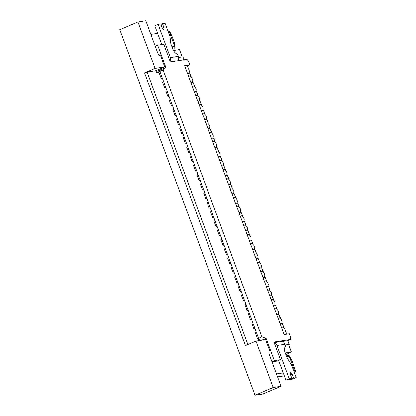 <?xml version="1.0" encoding="UTF-8"?>
<svg xmlns="http://www.w3.org/2000/svg" width="416" height="416" viewBox="0 0 416 416"><rect width="100%" height="100%" fill="white"/><g stroke="black" fill="none" stroke-linecap="round" stroke-linejoin="round"><path stroke-width="0.62" d="M165.781 87.474L164.632 87.61L165.625 87.053L166.998 90.766L166.005 91.317L168.064 96.886L169.052 96.33L170.425 100.038L169.437 100.594L171.496 106.158L172.484 105.607L173.857 109.314L172.869 109.871L174.928 115.435L175.916 114.884L177.289 118.591L176.301 119.148L178.36 124.712L179.348 124.155L180.721 127.868L179.733 128.424L181.787 133.988L182.78 133.432L184.153 137.145L183.16 137.701L185.219 143.265L186.212 142.709L187.585 146.422L186.592 146.973L188.651 152.542L189.644 151.986L191.017 155.698L190.024 156.25L192.083 161.819L193.076 161.262L194.444 164.97L193.456 165.526L195.515 171.09L196.503 170.539L197.876 174.247L196.888 174.803L198.947 180.367L199.935 179.816L201.308 183.524L200.32 184.08L202.379 189.644L203.367 189.088L204.74 192.8L203.752 193.357L205.811 198.921L206.799 198.364L208.172 202.077L207.178 202.634L209.238 208.198L210.231 207.641L211.604 211.354L210.61 211.905L212.67 217.474L213.663 216.918L215.036 220.631L214.042 221.182L216.102 226.751L217.095 226.195L218.468 229.902L217.474 230.459L219.534 236.023L220.522 235.472L221.894 239.179L220.906 239.736L222.966 245.3L223.954 244.748L225.326 248.456L224.338 249.012L226.398 254.576L227.386 254.02L228.758 257.733L227.77 258.289L229.83 263.853L230.818 263.297L232.19 267.01L231.202 267.566L233.256 273.13L234.25 272.574L235.622 276.286L234.629 276.838L236.688 282.407L237.682 281.85L239.054 285.563L238.061 286.114L240.12 291.684L241.114 291.127L242.486 294.835L241.493 295.391L243.552 300.955L244.546 300.404L245.918 304.112L244.925 304.668L246.984 310.232L247.972 309.681L249.345 313.388L248.357 313.945L250.416 319.509L251.404 318.952L252.777 322.665L251.789 323.222L253.848 328.786L254.836 328.229L256.209 331.942L255.221 332.498L257.676 339.139L260.868 340.356M164.632 87.61L162.573 82.04L163.566 81.489L162.193 77.776L159.838 71.417L158.746 71.692L160.95 69.592L156.172 71.625M188.786 76.934L190.502 76.669L192.062 78.385L192.748 80.241L192.561 82.233L190.845 82.498M169.213 96.751L168.064 96.886M192.218 86.206L193.934 85.94L195.494 87.662L196.18 89.518L195.993 91.51L194.277 91.775M172.64 106.028L171.496 106.158M195.65 95.482L197.366 95.217L198.926 96.938L199.612 98.795L199.425 100.786L197.709 101.052M176.072 115.305L174.928 115.435M199.077 104.759L200.798 104.494L202.358 106.215L203.044 108.072L202.857 110.058L201.136 110.323M179.504 124.582L178.36 124.712M202.509 114.036L204.23 113.771L205.79 115.492L206.476 117.348L206.289 119.335L204.568 119.6M182.936 133.858L181.787 133.988M205.941 123.313L207.662 123.048L209.222 124.769L209.908 126.625L209.721 128.612L208 128.877M186.368 143.135L185.219 143.265M209.373 132.59L211.094 132.324L212.654 134.046L213.34 135.897L213.153 137.888L211.432 138.154M189.8 152.407L188.651 152.542M212.805 141.866L214.526 141.601L216.086 143.317L216.772 145.174L216.58 147.165L214.864 147.43M193.232 161.684L192.083 161.819M216.237 151.138L217.953 150.873L219.513 152.594L220.199 154.45L220.012 156.442L218.296 156.707M196.659 170.96L195.515 171.09M219.669 160.415L221.385 160.15L222.945 161.871L223.631 163.727L223.444 165.719L221.728 165.984M200.091 180.237L198.947 180.367M223.101 169.692L224.817 169.426L226.377 171.148L227.063 173.004L226.876 174.99L225.155 175.256M203.523 189.514L202.379 189.644M226.528 178.968L228.249 178.703L229.809 180.424L230.495 182.281L230.308 184.267L228.587 184.532M206.955 198.791L205.811 198.921M229.96 188.245L231.681 187.98L233.241 189.701L233.927 191.558L233.74 193.544L232.019 193.809M210.387 208.068L209.238 208.198M233.392 197.522L235.113 197.257L236.673 198.978L237.359 200.829L237.172 202.821L235.451 203.086M213.819 217.339L212.67 217.474M236.824 206.799L238.545 206.534L240.105 208.25L240.791 210.106L240.604 212.098L238.883 212.363M217.251 226.616L216.102 226.751M240.256 216.07L241.977 215.805L243.537 217.526L244.218 219.383L244.031 221.374L242.315 221.64M220.683 235.893L219.534 236.023M243.688 225.347L245.404 225.082L246.964 226.803L247.65 228.66L247.463 230.651L245.747 230.916M224.11 245.17L222.966 245.3M247.12 234.624L248.836 234.359L250.396 236.08L251.082 237.936L250.895 239.923L249.179 240.188M227.542 254.446L226.398 254.576M250.552 243.901L252.268 243.636L253.828 245.357L254.514 247.213L254.327 249.2L252.606 249.465M230.974 263.723L229.83 263.853M253.978 253.178L255.7 252.912L257.26 254.634L257.946 256.49L257.759 258.476L256.038 258.742M234.406 273L233.256 273.13M257.41 262.454L259.132 262.189L260.692 263.91L261.378 265.762L261.191 267.753L259.47 268.018M237.838 282.272L236.688 282.407M260.842 271.731L262.564 271.466L264.124 273.182L264.81 275.038L264.623 277.03L262.902 277.295M241.27 291.548L240.12 291.684M264.274 281.003L265.996 280.738L267.556 282.459L268.242 284.315L268.055 286.307L266.334 286.572M244.702 300.825L243.552 300.955M267.706 290.28L269.422 290.014L270.982 291.736L271.669 293.592L271.482 295.584L269.766 295.849M248.134 310.102L246.984 310.232M271.138 299.556L272.854 299.291L274.414 301.012L275.101 302.869L274.914 304.855L273.198 305.12M251.56 319.379L250.416 319.509M274.57 308.833L276.286 308.568L277.846 310.289L278.533 312.146L278.346 314.132L276.63 314.397M254.992 328.656L253.848 328.786M277.997 318.11L279.718 317.845L281.278 319.566L281.965 321.422L281.778 323.409L280.056 323.674M155.241 46.254L157.659 45.224L165.896 67.486L163.134 70.013L261.862 336.898L258.565 338.302L257.676 339.139M281.429 327.387L283.15 327.122L284.71 328.843L286.692 334.194M157.659 45.224L163.779 44.283L170.295 61.906L186.898 59.348L188.458 61.069L189.831 64.782L184.59 65.588L284.097 334.594L289.338 333.788L290.711 337.496L290.524 339.487L273.92 342.046L280.441 359.668L274.326 360.61L266.089 338.348L261.654 340.236M261.862 336.898L266.089 338.348M189.831 64.782L187.413 65.811M165.896 67.486L160.95 69.592M271.903 361.639L274.326 360.61M280.441 359.668L277.144 361.072L271.986 361.868M285.194 352.971L291.346 352.019L285.802 354.614M291.346 352.019L288.6 344.599L285.184 345.124M173.477 50.544L179.483 49.618L182.182 56.914M162.349 78.203L161.2 78.333L162.193 77.776M288.678 344.796L289.312 344.401L287.721 340.678L290.524 339.487M163.134 70.013L159.838 71.417M184.668 65.801L187.262 65.4L189.322 70.964L189.134 72.956L187.413 73.221M280.951 323.762L281.778 323.409M277.524 314.486L278.346 314.132M274.092 305.209L274.914 304.855M270.66 295.932L271.482 295.584M267.228 286.655L268.055 286.307M263.796 277.378L264.623 277.03M260.364 268.102L261.191 267.753M256.932 258.83L257.759 258.476M253.505 249.553L254.327 249.2M250.073 240.276L250.895 239.923M246.641 231L247.463 230.651M243.209 221.723L244.031 221.374M239.777 212.446L240.604 212.098M236.345 203.169L237.172 202.821M232.913 193.898L233.74 193.544M229.481 184.621L230.308 184.267M226.054 175.344L226.876 174.99M222.622 166.067L223.444 165.719M219.19 156.79L220.012 156.442M215.758 147.514L216.58 147.165M212.326 138.237L213.153 137.888M208.894 128.965L209.721 128.612M205.462 119.688L206.289 119.335M202.036 110.412L202.857 110.058M198.604 101.135L199.425 100.786M195.172 91.858L195.993 91.51M191.74 82.581L192.561 82.233M188.308 73.304L189.134 72.956M207.839 123.245L208.146 123.193L206.773 119.486L204.646 119.813M208.031 123.453L208.146 123.193M208.364 123.209L206.773 119.486M155.116 68.39L144.565 72.878L245.445 345.597L255.996 341.11L265.611 339.628L269.724 350.761A3.978 1.726 -113 0 0 269.542 350.813A3.978 1.726 -113 0 0 269.35 354.739L281.018 386.277L262.886 393.988L255.024 395.2L119.829 29.723L137.961 22.012L155.116 68.39L164.731 66.914L155.828 70.699L156.515 72.55L158.928 72.181M269.724 350.761L269.381 350.906M137.961 22.012L145.824 20.8L157.492 52.338A3.978 1.726 67 0 0 160.612 55.78L164.731 66.914M255.996 341.11L273.151 387.488L255.024 395.2M281.018 386.277L273.151 387.488M144.565 72.878L147.087 72.041L155.828 70.699M147.087 72.041L247.894 344.552M172.89 49.332L173.654 49.005L172.806 49.135M169.13 31.606L169.952 31.97L171.87 35.922L174.273 42.411L175.11 47.195L169.13 31.606L168.215 31.746M157.617 33.379L150.862 34.419M171.959 46.857L174.616 46.446M173.654 49.005L175.11 47.195M284.3 375.846L277.545 376.886M286.036 355.248L286.889 355.113L289.245 355.748L292.308 361.514L295.589 371.478L294.715 371.108L289.224 356.268L286.567 356.678M294.715 371.108L293.8 371.254M283.202 372.887L276.448 373.927M289.224 356.268L289.245 355.748M160.878 24.393L165.095 23.312L169.764 35.927A2.48 1.076 67 0 1 170.035 37.034L170.742 43.202A2.48 1.076 -113 0 0 171.018 44.309L172.661 48.76A5.72 2.48 -113 0 0 175.708 53.248L177.741 54.678L178.365 56.368L178.719 60.611M170.108 61.391A4.176 3.739 -98.8 0 0 170.388 57.595L158.106 24.388L160.727 23.982L162.1 27.695A1.986 0.863 67 0 0 163.748 29.39A1.986 0.863 67 0 0 163.847 27.425L162.474 23.717M158.106 24.388L154.809 25.792L161.762 44.595M178.693 57.455L182.941 56.841L184.033 59.79M296.171 377.655L293.55 378.061L290.254 379.465L292.874 379.059L296.171 377.655L291.507 365.04A2.48 1.076 67 0 0 290.976 363.974L287.29 358.264A2.48 1.076 -113 0 1 286.754 357.198L285.111 352.747A5.72 2.48 -113 0 1 284.684 347.854L285.501 345.987L284.872 344.297C284.092 342.373 283.197 341.411 282.199 341.427L282.152 341.432M284.872 344.297L276.895 345.524L289.182 378.732L291.803 378.331L290.43 374.618A1.986 0.863 67 0 1 290.524 372.658A1.986 0.863 67 0 1 292.178 374.348L293.55 378.061M290.254 379.465L290.103 379.054M278.6 360.454L285.886 380.136L288.506 379.73L291.803 378.331M289.312 344.401L285.132 344.999M289.094 344.391L287.721 340.678L282.651 341.458M276.895 345.524A4.176 3.739 -98.8 0 0 274.264 342.971M289.182 378.732L285.886 380.136M197.543 95.415L197.855 95.368L196.482 91.655L194.355 91.983M197.735 95.628L197.855 95.368M198.068 95.378L196.482 91.655M204.407 113.968L204.719 113.922L203.346 110.209L201.214 110.536M204.599 114.182L204.719 113.922M204.932 113.932L203.346 110.209M200.975 104.692L201.287 104.645L199.914 100.932L197.787 101.26M201.167 104.905L201.287 104.645M201.5 104.655L199.914 100.932M211.271 132.517L211.578 132.47L210.205 128.762L208.078 129.09M211.463 132.73L211.578 132.47M211.796 132.48L210.205 128.762M283.327 327.314L283.639 327.267L282.266 323.56L280.134 323.887M283.52 327.527L283.639 327.267M283.852 327.283L282.266 323.56M266.172 280.935L266.479 280.888L265.106 277.176L262.98 277.508M266.365 281.148L266.479 280.888M266.698 280.899L265.106 277.176M262.74 271.658L263.047 271.612L261.674 267.904L259.548 268.232M262.933 271.872L263.047 271.612M263.266 271.622L261.674 267.904M273.036 299.489L273.343 299.442L271.97 295.729L269.844 296.057M273.229 299.702L273.343 299.442M273.556 299.452L271.97 295.729M276.463 308.766L276.775 308.719L275.402 305.006L273.276 305.334M276.656 308.979L276.775 308.719M276.988 308.729L275.402 305.006M279.895 318.042L280.207 317.99L278.834 314.283L276.708 314.61M280.088 318.25L280.207 317.99M280.42 318.006L278.834 314.283M214.703 141.794L215.01 141.747L213.637 138.039L211.51 138.367M214.895 142.007L215.01 141.747M215.228 141.757L213.637 138.039M218.135 151.07L218.442 151.024L217.069 147.311L214.942 147.644M218.327 151.284L218.442 151.024M218.66 151.034L217.069 147.311M259.308 262.382L259.615 262.335L258.242 258.627L256.116 258.955M259.501 262.595L259.615 262.335M259.834 262.35L258.242 258.627M255.876 253.11L256.188 253.058L254.816 249.35L252.684 249.678M256.069 253.318L256.188 253.058M256.402 253.074L254.816 249.35M221.562 160.347L221.874 160.3L220.501 156.588L218.374 156.915M221.759 160.56L221.874 160.3M222.087 160.311L220.501 156.588M269.604 290.212L269.911 290.165L268.538 286.452L266.412 286.78M269.797 290.425L269.911 290.165M270.13 290.176L268.538 286.452M224.994 169.624L225.306 169.577L223.933 165.864L221.806 166.192M225.186 169.837L225.306 169.577M225.519 169.588L223.933 165.864M231.858 188.178L232.164 188.126L230.797 184.418L228.665 184.746M232.05 188.386L232.164 188.126M232.383 188.141L230.797 184.418M228.426 178.901L228.738 178.854L227.365 175.141L225.238 175.469M228.618 179.114L228.738 178.854M228.951 178.864L227.365 175.141M235.29 197.449L235.596 197.402L234.224 193.695L232.097 194.022M235.482 197.662L235.596 197.402M235.815 197.413L234.224 193.695M252.444 243.833L252.756 243.786L251.384 240.074L249.257 240.401M252.637 244.046L252.756 243.786M252.97 243.797L251.384 240.074M249.012 234.556L249.324 234.51L247.952 230.797L245.825 231.124M249.205 234.77L249.324 234.51M249.538 234.52L247.952 230.797M242.154 216.003L242.46 215.956L241.088 212.243L238.961 212.576M242.346 216.216L242.46 215.956M242.679 215.966L241.088 212.243M238.722 206.726L239.028 206.679L237.656 202.972L235.529 203.299M238.914 206.939L239.028 206.679M239.247 206.69L237.656 202.972M245.586 225.28L245.892 225.233L244.52 221.52L242.393 221.848M245.778 225.493L245.892 225.233M246.111 225.243L244.52 221.52M194.116 86.138L194.423 86.091L193.05 82.378L190.923 82.706M194.308 86.351L194.423 86.091M194.636 86.102L193.05 82.378M190.684 76.861L190.991 76.814L189.618 73.107L187.491 73.434M190.876 77.074L190.991 76.814M191.209 76.825L189.618 73.107M165.625 87.053L163.566 81.489M169.052 96.33L166.998 90.766M172.484 105.607L170.425 100.038M175.916 114.884L173.857 109.314M179.348 124.155L177.289 118.591M182.78 133.432L180.721 127.868M186.212 142.709L184.153 137.145M189.644 151.986L187.585 146.422M193.076 161.262L191.017 155.698M196.503 170.539L194.444 164.97M199.935 179.816L197.876 174.247M203.367 189.088L201.308 183.524M206.799 198.364L204.74 192.8M210.231 207.641L208.172 202.077M213.663 216.918L211.604 211.354M217.095 226.195L215.036 220.631M220.522 235.472L218.468 229.902M223.954 244.748L221.894 239.179M227.386 254.02L225.326 248.456M230.818 263.297L228.758 257.733M234.25 272.574L232.19 267.01M237.682 281.85L235.622 276.286M241.114 291.127L239.054 285.563M244.546 300.404L242.486 294.835M247.972 309.681L245.918 304.112M251.404 318.952L249.345 313.388M254.836 328.229L252.777 322.665M258.565 338.302L256.209 331.942M295.537 371.472L294.107 372.081M170.388 57.595L178.365 56.368M182.723 56.831L183.83 59.821M162.271 28.096L163.847 27.425M290.581 375.029L292.178 374.348M158.746 71.692L161.2 78.333M294.117 372.102L295.589 371.478M282.199 341.427L274.149 342.664"/></g></svg>
